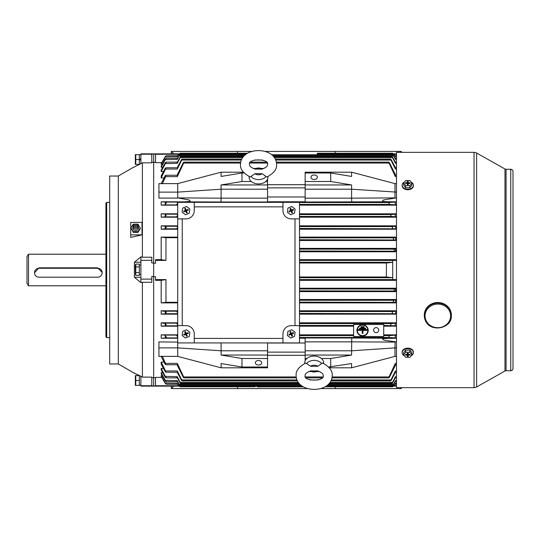 <?xml version="1.0" encoding="UTF-8"?>
<svg xmlns="http://www.w3.org/2000/svg" width="540" height="540" viewBox="0 0 540 540"><rect width="100%" height="100%" fill="white"/><g stroke="black" fill="none" stroke-linecap="round" stroke-linejoin="round"><path stroke-width="0.81" d="M289.501 334.618A1.877 1.877 0 0 1 289.487 334.591L289.507 334.638A1.877 1.877 0 0 1 289.501 334.618L290.864 334.085L291.971 335.63A1.877 1.877 0 0 1 291.917 335.651M290.486 332.174A1.877 1.877 0 0 1 290.54 332.154L290.837 334.031L289.487 334.591M292.964 333.153A1.877 1.877 0 0 1 292.97 333.18A1.877 1.877 0 0 1 292.984 333.207L291.593 333.72L290.54 332.154M287.375 335.488L287.928 331.358L291.782 329.771L295.083 332.316L294.529 336.44L290.675 338.033L287.375 335.488M290.837 334.031L288.9 334.375L289.244 335.205L290.864 334.085M290.284 333.801L290.493 333.301L291.047 333.538M291.101 333.504L290.756 331.574L289.926 331.918L290.493 333.301M291.33 332.957L291.823 333.166L291.593 333.72M292.174 333.997L291.965 334.496L291.411 334.267L291.627 333.767L293.558 333.43L293.213 332.593L291.823 333.166M291.364 334.294L291.701 336.224L292.531 335.887L291.965 334.496M291.134 334.847L290.635 334.631M289.454 334.604L288.9 334.375M290.48 332.147L289.926 331.918M290.527 332.127L290.756 331.574M292.984 333.146L293.213 332.593M293.004 333.2L293.558 333.43M291.627 333.767L292.984 333.207M292.531 335.887L291.411 334.267M291.931 335.678L291.701 336.224M289.474 334.651L289.244 335.205M139.313 154.872L140.886 154.872M139.313 164.119L140.11 164.119M140.886 159.496L139.313 160.286M135.776 159.496L135.776 164.383L139.313 164.383L139.313 159.496L135.776 159.496L135.776 154.609L139.313 154.609L139.313 159.496L140.886 158.706M289.501 211.329A1.877 1.877 0 0 1 289.487 211.302L289.507 211.356A1.877 1.877 0 0 1 289.501 211.329L290.864 210.796L291.971 212.341A1.877 1.877 0 0 1 291.917 212.362M291.33 209.669L291.823 209.885L291.593 210.431L291.101 210.222L290.756 208.292L289.926 208.636L290.48 208.865A1.877 1.877 0 0 1 290.54 208.865L290.837 210.749L289.487 211.302M292.964 209.871A1.877 1.877 0 0 1 292.984 209.925L291.593 210.431M287.375 212.2L287.928 208.076L291.782 206.482L295.083 209.027L294.529 213.158L290.675 214.745L287.375 212.2M290.837 210.749L288.9 211.086L289.244 211.923L290.864 210.796M290.284 210.519L290.493 210.019L291.047 210.249M289.926 208.636L290.493 210.019M292.174 210.715L291.965 211.214L291.411 210.985L291.627 210.485L293.558 210.148L293.213 209.311L291.823 209.885M291.364 211.012L291.701 212.942L292.531 212.598L291.965 211.214M291.134 211.565L290.635 211.349M289.454 211.316L288.9 211.086M290.527 208.838L290.756 208.292M291.101 210.222L290.54 208.865M292.984 209.864L293.213 209.311M293.004 209.912L293.558 210.148M291.627 210.485L292.984 209.925M292.531 212.598L291.411 210.985M291.931 212.389L291.701 212.942M289.474 211.37L289.244 211.923M254.981 169.094L255.4 169.189C251.336 167.798 249.379 166.219 249.514 164.464L249.514 164.457C247.34 158.315 269.804 158.497 267.557 164.504L267.557 164.511C267.698 166.253 265.734 167.819 261.677 169.202L262.109 169.101A4.819 3.409 0 0 0 254.981 169.088L262.109 169.101M262.096 173.698L266.875 177.012C273.76 173.374 276.993 169.216 276.575 164.538L276.575 164.504C276.568 146.063 240.597 145.928 240.496 164.437L240.496 164.464C240.057 169.142 243.29 173.313 250.189 176.985L254.968 173.684A4.819 3.409 0 0 0 262.096 173.698L254.968 173.684M249.156 176.54A9.437 6.669 0 0 0 249.102 177.228A9.437 6.669 0 0 0 258.518 183.91A9.437 6.669 0 0 0 267.968 177.255A9.437 6.669 0 0 0 267.921 176.56M451.359 315.596A13.534 12.501 180 0 0 450.326 310.81A13.534 12.501 180 0 0 435.186 303.338A13.534 12.501 180 0 0 424.292 315.596L425.331 320.423C430.063 332.937 452.149 328.867 451.359 315.596L451.359 315.023A13.534 12.501 180 0 0 450.326 310.237A13.534 12.501 180 0 0 435.186 302.758A13.534 12.501 180 0 0 424.292 315.023L424.292 315.596A13.534 12.501 180 0 0 425.324 320.382M411.001 181.953A5.636 3.989 180 0 1 413.404 185.213L413.404 185.747A5.636 3.989 180 0 1 407.768 189.736A5.636 3.989 180 0 1 402.125 185.747L402.125 185.213A5.636 3.989 180 0 1 404.527 181.953M413.404 185.213A5.636 3.989 180 0 1 407.768 189.203A5.636 3.989 180 0 1 402.125 185.213M411.932 183.094L411.932 185.22L409.84 187.772L405.675 187.765L403.596 185.207L403.596 183.08L405.689 180.535L409.853 180.542L411.932 183.094L409.84 185.645L405.675 185.638L403.596 183.08M409.982 183.411L410.096 182.776L410.096 183.411L408.605 183.411L407.97 184.741M407.558 184.734L406.931 183.404L405.432 183.404L405.432 182.77L407.315 182.5L407.707 184.741M407.052 183.492L406.924 182.77M407.828 184.741L408.22 182.5L408.47 183.499M405.675 187.765L405.675 185.638M409.84 187.772L409.84 185.645M407.308 183.681L407.308 184.734L408.213 184.741L408.213 183.681M408.22 182.5L408.22 181.44L407.315 181.44L407.315 182.5M410.096 182.776L408.598 182.77M405.547 183.404L405.432 182.77M407.795 184.741L408.22 181.44M407.795 183.87L407.315 181.44M407.74 183.87L407.74 184.741M401.369 387.646L401.369 388.57L320.976 388.57M307.328 388.57L171.335 388.57L171.335 386.14M237.485 386.748L237.485 388.57M335.212 388.57L335.212 386.748M401.369 388.57L400.444 387.646M173.759 386.14L171.335 388.57M118.307 363.967L118.307 176.033L109.694 176.033L109.694 363.967L118.307 363.967L133.927 372.992M106.684 202.345L105.934 203.094L105.934 336.906L106.684 337.655L106.684 202.345L109.694 202.345M130.741 234.866L130.741 222.379L142.013 222.379L142.013 234.887L130.741 237.398L130.741 234.866L142.013 234.866M142.391 282.278L140.886 282.609L134.406 277.27L134.406 262.238L140.886 256.878L140.886 279.119L151.787 279.119L151.787 282.278L142.391 282.278L142.391 377.116L133.927 372.985L140.11 375.881M140.886 256.878L142.391 257.209L142.391 162.824L134.406 166.995M133.927 372.985L134.474 373.005M140.886 376.198L140.886 385.742L151.787 385.742L151.787 377.116L142.391 377.116M179.982 153.853L140.886 153.853L140.886 154.217L151.787 154.217L151.787 162.824L142.391 162.824M140.886 154.217L140.886 163.742M140.886 260.327L151.787 260.327L151.787 262.953L153.671 262.953L153.671 162.338L155.547 162.338M151.787 162.324L153.671 162.324L153.671 276.487L151.787 276.487L151.787 279.119M142.391 257.209L151.787 257.209L151.787 260.327M140.886 279.119L140.886 282.609M151.787 377.642L153.671 377.642L153.671 276.764L155.547 276.764L155.547 280.334L161.183 280.334L161.183 302.886L165.962 302.299L165.962 279.592L155.547 279.592M151.787 276.507L153.671 276.507M151.787 385.742L153.671 386.14L153.671 263.237L155.547 263.237L155.547 260.408L165.962 260.408L161.183 259.666L161.183 237.114L165.962 237.701L165.962 260.408M153.671 162.338L153.671 153.853L151.787 154.217M134.406 262.238L140.886 262.238M134.406 277.27L140.886 277.27M140.886 385.742L140.886 386.14L179.982 386.14M260.037 386.924C261.495 386.924 261.495 386.924 260.037 386.924C258.586 386.924 258.586 386.924 260.037 386.924M351.601 341.847L305.141 341.847L305.141 338L351.756 338L351.601 350.798L305.141 350.798L305.141 360.801M396.482 338.222L382.631 338.627C382.543 339.62 383.623 340.227 385.87 340.463L396.482 341.908M373.626 330.143A2.558 2.558 0 0 0 376.184 332.701A2.558 2.558 0 0 0 378.743 330.143A2.558 2.558 0 0 0 376.184 327.584A2.558 2.558 0 0 0 373.626 330.143M367.841 330.392A5.265 5.265 0 0 1 362.583 335.657A5.265 5.265 0 0 1 357.318 330.392A5.265 5.265 0 0 1 362.583 325.134A5.265 5.265 0 0 1 367.841 330.392M356.947 330.392A5.636 5.636 0 0 1 362.583 324.756A5.636 5.636 0 0 1 368.219 330.392A5.636 5.636 0 0 1 362.583 336.035A5.636 5.636 0 0 1 356.947 330.392M314.165 174.98A3.193 2.261 0 0 0 310.973 177.242A3.193 2.261 0 0 0 314.165 179.503A3.193 2.261 0 0 0 317.358 177.242A3.193 2.261 0 0 0 314.165 174.98M258.538 360.497A3.193 2.261 180 0 0 255.339 362.758A3.193 2.261 180 0 0 258.538 365.013A3.193 2.261 180 0 0 261.731 362.758A3.193 2.261 180 0 0 258.538 360.497M391.412 216.439L390.71 215.501L390.933 214.562L395.429 214.178C394.862 215.15 395.105 216.041 396.158 216.864L391.412 216.439L299.504 216.439M389.596 204.41L388.868 203.472L389.023 202.534L395.368 202.095C394.895 203.121 395.206 204.053 396.306 204.903L389.596 204.41L299.504 204.41M390.933 325.438L390.71 324.5L391.412 323.561L396.158 323.136C395.105 323.946 394.862 324.844 395.429 325.816L383.704 325.438M177.721 214.218L177.275 214.178L177.559 215.521L176.54 216.864L164.774 216.864L166.151 215.521L165.557 214.178L161.183 213.806L161.183 217.188L164.774 216.864M180.9 202.345L177.329 202.095L177.498 203.499L176.391 204.903L164.633 204.903L165.996 203.499C166.644 202.649 166.529 202.183 165.645 202.095L161.183 201.778L161.183 205.16L164.633 204.903M177.721 226.334L177.228 226.28L177.599 227.543L176.695 228.805L164.93 228.805L166.286 227.543L165.49 226.28L161.183 225.835L161.183 229.216L164.93 228.805M177.721 311.303L176.695 311.195L177.599 312.457L177.228 313.72L165.49 313.72L166.286 312.457L165.308 311.404L161.183 310.784L161.183 314.165L165.49 313.72M177.721 335.198L176.391 335.097L177.498 336.501L177.329 337.905L165.645 337.905C166.529 337.824 166.644 337.351 165.996 336.501L164.633 335.097L161.183 334.841L161.183 338.222L165.645 337.905M177.721 323.244L176.54 323.136L177.559 324.479L177.275 325.816L165.557 325.816L166.151 324.479L165.308 323.494L161.183 322.812L161.183 326.194L165.557 325.816M396.482 279.592L392.722 279.592L392.722 277.709L386.35 276.979L386.424 263.014L299.504 263.021M386.35 276.979L299.504 276.979M394.605 251.012L394.025 250.081L394.423 249.143L395.53 248.987L395.746 251.181L299.504 251.012M393.896 239.74L393.275 238.802L393.62 237.863L395.503 237.634L395.867 239.996L299.504 239.74M392.863 228.467L392.202 227.529L392.486 226.591L395.476 226.28L396.009 228.805L299.504 228.467M392.486 313.409L392.202 312.471L392.863 311.533L396.009 311.195L395.476 313.72L299.504 313.409M393.62 302.137L393.275 301.199L393.896 300.26L395.867 300.004L395.503 302.366L299.504 302.137M394.423 290.858L394.025 289.919L394.605 288.988L395.746 288.819L395.53 291.013L299.504 290.858M177.721 302.299L165.962 302.299M389.023 337.466L388.868 336.528L389.596 335.59L396.306 335.097C395.206 335.941 394.895 336.872 395.368 337.905L389.023 337.466L299.504 337.466M396.482 260.408L392.722 260.408L392.722 277.709L299.504 277.709M303.372 386.849L257.033 386.849L257.033 386.1L255.528 386.1L255.157 386.748L255.528 386.1M179.982 153.9L179.982 153.252L247.556 153.252L179.982 153.252M392.722 153.9L392.722 153.252L317.547 153.252L317.169 153.9L317.547 153.252L317.169 153.9L317.547 153.252L392.722 153.252M386.424 263.014L392.722 262.291L299.504 262.291M179.982 386.1L179.982 386.748L255.157 386.748M392.722 386.1L392.722 386.748L325.114 386.748M301.03 385.236L178.281 385.236L177.174 383.258L165.308 383.076L165.308 383.461C166.61 384.554 166.644 384.487 165.422 383.258C166.644 384.487 166.61 384.554 165.308 383.461L161.183 376.326L161.183 375.685L162.277 375.685M299.754 384.062L179.084 384.062L177.194 380.592L165.308 380.363L165.308 381.004C166.603 381.996 166.651 381.854 165.449 380.592C166.651 381.854 166.603 381.996 165.308 381.004L161.183 373.761L161.183 372.742L162.763 372.742M298.35 382.361L180.212 382.361L177.228 376.67L165.308 376.373L165.308 377.305C166.597 378.169 166.658 377.96 165.49 376.67C166.658 377.96 166.597 378.169 165.308 377.305L161.183 369.866L161.183 368.422L163.445 368.422M297.02 379.964L181.771 379.964L177.275 370.96L177.559 372.242L166.151 372.242L165.308 371.817L161.183 364.061L161.183 362.084L163.998 362.084M177.721 342.103L158.929 341.908L158.929 356.38L177.721 356.38L221.096 367.808L267.557 367.808L267.557 367.011L241.981 367.011L221.096 363.555L221.096 367.808M177.721 338.222L161.183 338.222M353.632 334.841L299.504 334.841M177.721 334.841L161.183 334.841M353.632 326.194L299.504 326.194M177.721 326.194L161.183 326.194M177.721 322.812L161.183 322.812M177.721 314.165L161.183 314.165M177.721 310.784L161.183 310.784M177.721 302.886L161.183 302.886M153.671 377.663L155.547 377.663M161.798 377.379L155.547 377.379L155.547 385.945L153.671 385.945M396.482 280.334L299.504 280.334M396.482 288.232L299.504 288.232M396.482 291.613L299.504 291.613M396.482 299.504L299.504 299.504M396.482 302.886L299.504 302.886M396.482 310.784L299.504 310.784M396.482 314.165L299.504 314.165M396.482 322.812L299.504 322.812M396.482 326.194L383.704 326.194M396.482 334.841L383.704 334.841M177.721 325.782L177.275 325.816M165.962 279.592L161.183 280.334M162.277 164.315L161.183 164.315L161.183 163.674L165.308 156.539C166.61 155.439 166.644 155.513 165.422 156.742C166.644 155.513 166.61 155.439 165.308 156.539L165.308 156.924L177.174 156.742L178.281 154.764C178.841 153.664 178.781 153.664 178.099 154.764C178.781 153.664 178.841 153.664 178.281 154.764L245.39 154.764M162.763 167.258L161.183 167.258L161.183 166.239L165.308 158.996C166.603 158.004 166.651 158.146 165.449 159.408C166.651 158.146 166.603 158.004 165.308 158.996L165.308 159.638L177.194 159.408L179.084 155.939C179.604 154.825 179.51 154.825 178.801 155.932C179.51 154.825 179.604 154.825 179.084 155.939L244.114 155.939M163.445 171.578L161.183 171.578L161.183 170.134L165.308 162.695C166.597 161.831 166.658 162.041 165.49 163.33C166.658 162.041 166.597 161.831 165.308 162.695L165.308 163.62L177.228 163.33L180.212 157.639C180.684 156.506 180.562 156.506 179.834 157.633C180.562 156.506 180.684 156.506 180.212 157.639L242.716 157.639M163.998 177.917L161.183 177.917L161.183 175.939L165.308 168.183L166.151 167.758L165.557 169.04L165.308 169.445L165.308 168.183M396.482 183.62L394.976 183.62L394.976 197.897L396.482 198.092M395.084 198.092L385.519 199.611C383.211 199.901 382.307 200.502 382.813 201.427L387.646 201.778L305.141 202.001L305.141 198.153L351.601 198.153L351.756 202.001M396.482 201.778L387.646 201.778M396.482 205.16L299.504 205.16M177.721 205.16L161.183 205.16M185.051 201.778L189.911 201.42C190.357 200.488 189.439 199.881 187.157 199.604L177.721 197.897L221.103 198.167L220.941 202.001L161.183 201.778M177.62 198.092L158.929 198.092L158.929 183.62L177.721 183.62L177.721 192.125L158.929 192.125M396.482 225.835L299.504 225.835M396.482 229.216L299.504 229.216M396.482 237.114L299.504 237.114M396.482 240.496L299.504 240.496M396.482 248.387L299.504 248.387M396.482 251.768L299.504 251.768M396.482 259.666L299.504 259.666M161.798 162.621L155.547 162.621L155.547 154.055L153.671 154.055M161.183 259.666L155.547 259.666L155.547 260.408M177.721 237.114L161.183 237.114M177.721 229.216L161.183 229.216M177.721 225.835L161.183 225.835M177.721 217.188L161.183 217.188M396.482 213.806L299.504 213.806M177.721 213.806L161.183 213.806M396.482 217.188L299.504 217.188M177.721 237.701L165.962 237.701M305.141 196.978L267.557 196.978M305.141 201.778L267.557 201.778M305.141 338.222L299.504 338.222M305.141 343.022L267.557 343.022M265.808 181.494L267.557 181.494L267.557 184.95L221.096 184.95L241.981 181.494L251.269 181.494M241.981 181.494L241.981 172.989L244.107 172.989M267.557 179.199L267.557 181.494M177.721 183.62L221.096 172.192L221.096 176.445L241.981 172.989M241.981 367.011L241.981 358.506L267.557 358.506L267.557 367.011M221.096 342.92L221.096 355.05L267.557 355.05L267.557 358.506M221.096 355.05L241.981 358.506M177.721 313.666L177.228 313.72M177.721 337.878L177.329 337.905M177.721 204.802L176.391 204.903M177.721 216.756L176.54 216.864M177.721 228.697L176.695 228.805M178.409 154.251L155.547 154.251M394.295 154.251L396.482 154.251M177.538 155.729L178.099 154.764M395.746 156.735C394.943 155.453 394.875 155.453 395.53 156.742L394.423 154.764C393.863 153.664 393.923 153.664 394.605 154.764L395.159 155.729M161.183 164.315L165.308 156.924M177.458 158.301L178.801 155.932M395.867 159.401C394.976 158.004 394.855 158.004 395.503 159.408L393.62 155.939C393.1 154.825 393.194 154.825 393.896 155.932L395.246 158.301M161.183 167.258L165.308 159.638M177.35 162.128L179.834 157.633M396.009 163.323C395.03 161.798 394.855 161.804 395.476 163.33L392.486 157.639C392.013 156.506 392.141 156.506 392.863 157.633L395.354 162.128M161.183 171.578L165.308 163.62M396.482 167.758L395.145 167.758L395.429 169.04L390.933 160.036C390.508 158.882 390.67 158.882 391.412 160.029L395.489 167.758M177.208 167.758L181.292 160.029C182.027 158.882 182.189 158.882 181.771 160.036L177.275 169.04L165.557 169.04M161.183 177.917L165.308 169.445M396.482 175.257L395.199 175.257L395.368 176.614L389.023 163.053C388.665 161.885 388.854 161.885 389.596 163.046L395.651 175.257M177.053 175.257L183.107 163.046C183.843 161.885 184.039 161.885 183.674 163.053L177.329 176.614L165.645 176.614L165.996 175.257L165.308 175.554L161.183 183.782M162.419 183.62L165.645 176.614M178.409 385.749L155.547 385.749M394.295 385.749L396.482 385.749M161.183 356.218L164.633 363.393L165.996 364.743L162.419 356.38M166.01 364.743L177.498 364.743L177.329 363.386L183.674 376.947C184.039 378.115 183.843 378.115 183.107 376.954L177.053 364.743M395.651 364.743L389.596 376.954C388.854 378.115 388.665 378.115 389.023 376.947L395.368 363.386L395.199 364.743L396.482 364.743M166.151 372.242L161.183 362.084M395.489 372.242L391.412 379.971C390.67 381.119 390.514 381.119 390.933 379.964L395.429 370.96L395.145 372.242L396.482 372.242M181.292 379.971C182.027 381.119 182.189 381.119 181.771 379.964C182.189 381.119 182.027 381.119 181.292 379.971L177.208 372.242M165.308 376.373L161.183 368.422M395.354 377.865L392.863 382.367C392.141 383.495 392.013 383.495 392.486 382.361L395.476 376.67C394.848 378.196 395.03 378.196 396.009 376.677M179.834 382.367C180.562 383.495 180.691 383.495 180.212 382.361C180.691 383.495 180.562 383.495 179.834 382.367L177.35 377.865M165.308 380.363L161.183 372.742M395.246 381.692L393.896 384.068C393.194 385.175 393.1 385.175 393.62 384.062L395.503 380.592C394.855 381.996 394.976 381.996 395.867 380.599M178.801 384.068C179.51 385.175 179.604 385.175 179.084 384.062C179.604 385.175 179.51 385.175 178.801 384.068L177.458 381.692M165.308 383.076L161.183 375.685M395.159 384.271L394.605 385.236C393.923 386.336 393.863 386.33 394.423 385.236L395.53 383.258C394.875 384.548 394.943 384.548 395.746 383.265M178.099 385.236C178.781 386.336 178.841 386.33 178.281 385.236C178.841 386.33 178.781 386.336 178.099 385.236L177.538 384.271M166.151 167.758L177.559 167.758L177.275 169.04M165.996 175.257L177.498 175.257L177.329 176.614M176.695 163.323C177.674 161.798 177.849 161.804 177.228 163.33M176.83 159.401C177.721 158.004 177.842 158.004 177.194 159.408M176.958 156.735C177.755 155.453 177.829 155.453 177.174 156.742M177.174 383.258C177.829 384.548 177.755 384.548 176.958 383.265M177.194 380.592C177.842 381.996 177.721 381.996 176.83 380.599M177.228 376.67C177.849 378.196 177.674 378.196 176.695 376.677M296.21 376.947L183.674 376.947C184.039 378.115 183.843 378.115 183.107 376.954M183.107 163.046C183.843 161.885 184.039 161.885 183.674 163.053L240.584 163.053M181.292 160.029C182.027 158.882 182.189 158.882 181.771 160.036L241.394 160.036M271.647 154.764L394.423 154.764C393.863 153.664 393.923 153.664 394.605 154.764M272.923 155.939L393.62 155.939C393.1 154.825 393.194 154.825 393.896 155.932M274.334 157.639L392.486 157.639C392.013 156.506 392.141 156.506 392.863 157.633M275.663 160.036L390.933 160.036C390.508 158.882 390.67 158.882 391.412 160.029M276.487 163.053L389.023 163.053C388.665 161.885 388.854 161.885 389.596 163.046M389.596 376.954C388.854 378.115 388.665 378.115 389.023 376.947L332.113 376.947M391.412 379.971C390.67 381.119 390.514 381.119 390.933 379.964L331.297 379.964M392.863 382.367C392.141 383.495 392.013 383.495 392.486 382.361L329.967 382.361M393.896 384.068C393.194 385.175 393.1 385.175 393.62 384.062L328.563 384.062M394.605 385.236C393.923 386.336 393.863 386.33 394.423 385.236L327.287 385.236M305.141 352.127L267.557 352.127M305.141 355.313L267.557 355.313M305.141 184.687L267.557 184.687M305.141 187.873L267.557 187.873M267.557 342.92L267.557 355.05M177.721 325.627L177.721 218.882L182.237 218.882L182.237 325.627L177.721 325.627L177.721 347.875L221.096 350.798L267.557 350.798M158.929 347.875L177.721 347.875L177.721 356.38M221.096 184.95L221.096 198.153L267.557 198.153L267.557 202.001L220.941 202.001M177.721 197.897L177.721 192.125L221.096 189.203L267.557 189.203L267.557 198.153M221.096 172.192L243.398 172.192M267.557 184.95L267.557 189.203M305.141 341.847L305.141 350.798M328.617 367.011L351.601 363.555L351.601 367.808L329.326 367.808M395.084 341.908L394.976 347.875L351.601 350.798L351.601 355.05L305.141 355.05M351.601 355.05L330.716 358.506L321.435 358.506M306.896 358.506L305.141 358.506M330.716 367.011L330.716 358.506M394.976 183.62L351.601 172.192L305.141 172.192L305.141 184.95L351.601 184.95L351.601 189.203L305.141 189.203L305.141 198.153M396.482 192.125L351.601 189.203L351.601 198.153M305.141 184.95L305.141 189.203M351.601 172.192L351.601 176.445L330.716 172.989L305.141 172.989M351.601 184.95L330.716 181.494L305.141 181.494M330.716 181.494L330.716 172.989M396.482 356.38L394.976 356.38L394.976 347.875L396.482 347.875M394.976 356.38L351.601 367.808M353.632 336.528L383.704 336.528L383.704 324.506L353.632 324.506L353.632 336.528M361.078 326.639L364.088 326.639L364.088 327.389L361.078 327.389L361.078 326.639M358.074 329.643L367.092 329.643L367.092 330.392L362.954 330.392L362.954 333.369L362.205 333.369L362.205 330.392L358.074 330.392L358.074 329.643M359.573 328.138L359.573 328.894L365.587 328.894L365.587 328.138L359.573 328.138M257.033 386.849L257.033 386.1M261.164 386.924L258.984 386.924M27 283.412L27 256.588L28.505 254.212L28.505 285.788L27 283.412M34.52 272.727A4.509 4.462 -0 0 1 39.029 268.265L97.666 268.265A4.509 4.462 -0 0 1 102.175 272.727A4.509 4.462 -0 0 1 97.666 277.182L39.029 277.182A4.509 4.462 -0 0 1 34.52 272.727L39.029 267.827L97.666 267.827L102.175 272.383M135.338 164.383L135.338 154.609M185.24 332.174A1.877 1.877 0 0 1 185.294 332.154L185.807 333.538L184.248 334.591M187.718 333.153A1.877 1.877 0 0 1 187.745 333.207L186.354 333.72L185.294 332.154M182.135 335.488L182.682 331.358L186.536 329.771L189.837 332.316L189.29 336.44L185.436 338.033L182.135 335.488M186.678 335.651L186.725 335.63A1.877 1.877 0 0 1 186.678 335.651L186.118 334.294L185.888 334.847L186.455 336.224L187.292 335.887L186.165 334.267L186.381 333.767L188.312 333.43L187.967 332.593L186.354 333.72M185.591 334.031L183.661 334.375L184.005 335.205L185.618 334.085L186.118 334.294M185.038 333.801L185.254 333.301L185.807 333.538M185.855 333.504L185.517 331.574L184.68 331.918L185.254 333.301M186.084 332.957L186.584 333.166M186.381 333.767L188.312 333.43M186.935 333.997L186.719 334.496M185.888 334.847L185.389 334.631M184.214 334.604L183.661 334.375M185.234 332.147L184.68 331.918M185.288 332.127L185.517 331.574M187.738 333.146L187.967 332.593M187.292 335.887L186.165 334.267M186.685 335.678L186.455 336.224M184.268 334.638L185.618 334.085M184.234 334.651L184.005 335.205M194.265 202.345L282.967 202.345L282.967 206.854L194.265 206.854L194.265 202.345L177.721 202.345L177.721 218.882M299.504 218.882L299.504 325.627L294.995 325.627L294.995 218.882L299.504 218.882L299.504 202.345L282.967 202.345M282.967 342.92L194.265 342.92L194.265 338.411L282.967 338.411L282.967 342.92L299.504 342.92L299.504 325.627M177.721 342.92L194.265 342.92M294.995 325.627L291.236 325.627A8.269 8.269 0 0 0 282.967 333.896L282.967 338.411M282.967 206.854L282.967 210.613A8.269 8.269 0 0 0 291.236 218.882L294.995 218.882M182.237 218.882L185.996 218.882A8.269 8.269 0 0 0 194.265 210.613L194.265 206.854M194.265 338.411L194.265 333.896A8.269 8.269 0 0 0 185.996 325.627L182.237 325.627M317.729 370.899L317.304 370.798C321.368 372.188 323.325 373.754 323.183 375.502C325.418 381.591 302.879 381.577 305.141 375.53C304.992 373.788 306.95 372.215 311.026 370.805L310.601 370.906A4.819 3.409 180 0 0 317.729 370.906L310.601 370.906M310.595 366.309L305.822 363.008C298.924 366.68 295.691 370.852 296.123 375.523L296.123 375.523C296.176 394.011 332.154 394.011 332.208 375.502L332.208 375.502C332.633 370.811 329.4 366.647 322.502 362.995L317.723 366.302A4.819 3.409 180 0 0 310.595 366.309L317.723 366.302M323.548 363.447A9.437 6.669 180 0 0 323.602 362.752A9.437 6.669 180 0 0 314.159 356.083A9.437 6.669 180 0 0 304.729 362.765A9.437 6.669 180 0 0 304.783 363.454M171.335 153.853L171.335 151.43L251.687 151.43M265.336 151.43L401.369 151.43L401.369 152.354M335.212 153.252L335.212 151.43M237.485 151.43L237.485 153.252M171.335 151.43L173.759 153.853M400.444 152.354L401.369 151.43M135.776 264.094L135.776 275.373L139.313 275.373L139.313 264.094L135.776 264.094L135.324 265.181L135.472 275.029M139.313 266.915L135.776 266.915M139.313 272.551L135.776 272.551M474.032 387.646A5.265 5.265 0 0 0 476.618 386.971L504.968 371.021L504.968 168.98L476.618 153.029A5.265 5.265 0 0 0 474.032 152.354L396.482 152.354L396.482 387.646L474.032 387.646L474.032 152.354M504.968 371.021A2.255 2.255 0 0 1 506.075 370.73L506.075 169.27A2.255 2.255 0 0 1 504.968 168.98M506.075 370.73L510.745 370.73A2.255 2.255 0 0 0 513 368.476L513 171.524A2.255 2.255 0 0 0 510.745 169.27L506.075 169.27M404.953 189.203L410.555 189.209M139.313 380.504L139.313 375.617L135.776 375.617L135.776 385.391L139.313 385.391L139.313 380.504L135.776 380.504M135.338 385.391L135.338 375.617M404.527 355.921A5.636 3.989 0 0 1 402.125 352.661L402.125 352.127A5.636 3.989 0 0 1 407.768 348.138A5.636 3.989 0 0 1 413.404 352.127L413.404 352.661A5.636 3.989 0 0 1 411.001 355.921M402.125 352.661A5.636 3.989 0 0 1 407.768 348.671A5.636 3.989 0 0 1 413.404 352.661M403.596 354.78L403.596 352.654L405.689 350.102L409.853 350.109L411.932 352.667L411.932 354.794L409.84 357.338L405.675 357.332L403.596 354.78L405.689 352.229L409.853 352.235L411.932 354.794M408.476 354.382L408.213 355.374L407.822 353.133M407.7 353.133L407.308 355.374L407.059 354.375M405.547 354.463L405.432 355.097L405.432 354.463L406.924 354.463L407.558 353.133M407.97 353.133L408.598 354.47L410.096 354.47L410.096 355.104L408.605 355.104M409.853 350.109L409.853 352.235M405.689 350.102L405.689 352.229M407.308 355.374L407.308 356.434L408.213 356.434L408.213 355.374M405.432 355.097L406.931 355.104M408.22 354.193L408.22 353.14L407.315 353.133L407.315 354.193M409.982 354.47L410.096 355.104M407.734 353.133L407.308 356.434M407.734 354.004L408.213 356.434M407.788 354.004L407.795 353.133M139.313 385.128L140.886 385.128M139.313 375.881L140.231 375.881M133.022 226.908A2.821 2.599 0 0 0 135.628 230.499A2.821 2.599 0 0 0 138.233 226.908M135.709 224.141L135.736 224.141A2.633 2.43 180 0 1 135.628 228.994A2.633 2.43 180 0 1 135.513 224.141L135.547 224.141A1.877 1.735 180 0 1 137.504 225.909A1.877 1.735 180 0 1 133.744 225.909A1.877 1.735 180 0 1 135.547 224.141M135.628 226.571A0.749 0.695 180 0 1 134.872 225.875A0.749 0.695 180 0 1 135.628 225.18A0.749 0.695 180 0 1 136.377 225.875A0.749 0.695 180 0 1 135.628 226.571M135.358 224.154L133.286 224.154L130.936 227.9L133.286 232.369L137.97 232.369L140.312 228.623L137.97 224.154L135.898 224.154M130.936 227.9L133.286 231.647L137.97 231.647L140.312 227.9M133.286 231.647L133.286 232.369M137.97 231.647L137.97 232.369M185.24 208.892A1.877 1.877 0 0 1 185.294 208.865L185.807 210.249L184.248 211.302M187.718 209.871A1.877 1.877 0 0 1 187.731 209.891A1.877 1.877 0 0 1 187.745 209.925L185.855 210.222L185.294 208.865M182.135 212.2L182.682 208.076L186.536 206.482L189.837 209.027L189.29 213.158L185.436 214.745L182.135 212.2M186.678 212.362L186.725 212.341A1.877 1.877 0 0 1 186.678 212.362L186.118 211.012L185.888 211.565L186.455 212.942L187.292 212.598L186.165 210.985L186.381 210.485L188.312 210.148L187.967 209.311L186.354 210.431M185.591 210.749L183.661 211.086L184.005 211.923L185.618 210.796L186.118 211.012M185.038 210.519L185.254 210.019L185.807 210.249M185.855 210.222L185.517 208.292L184.68 208.636L185.254 210.019M186.084 209.669L186.584 209.885M186.381 210.485L188.312 210.148M186.935 210.715L186.719 211.214M185.888 211.565L185.389 211.349M184.214 211.316L183.661 211.086M185.234 208.865L184.68 208.636M185.288 208.838L185.517 208.292M187.738 209.864L187.967 209.311M187.292 212.598L186.165 210.985M186.685 212.389L186.455 212.942M184.268 211.356L185.618 210.796M184.234 211.37L184.005 211.923M140.886 274.354L140.096 274.34M139.313 274.354L140.886 274.286M265.876 176.654A8.525 6.028 180 0 1 251.181 176.634M449.631 311.364A12.778 11.806 180 0 0 432.938 304.978A12.778 11.806 180 0 0 426.019 320.402A12.778 11.806 180 0 0 442.719 326.795A12.778 11.806 180 0 0 449.631 311.364M351.756 338L387.646 338.222M353.632 325.438L299.504 325.438M392.722 279.578L299.504 279.578M389.596 335.59L383.704 335.59M392.722 260.422L299.504 260.422M176.391 335.097L164.633 335.097M353.632 335.59L299.504 335.59M394.605 288.988L299.504 288.988M395.746 288.819L396.482 288.819M395.53 291.013L396.482 291.013M393.896 300.26L299.504 300.26M395.867 300.004L396.482 300.004M395.503 302.366L396.482 302.366M392.863 311.533L299.504 311.533M396.009 311.195L396.482 311.195M395.476 313.72L396.482 313.72M392.486 226.591L299.504 226.591M395.476 226.28L396.482 226.28M396.009 228.805L396.482 228.805M393.62 237.863L299.504 237.863M395.503 237.634L396.482 237.634M395.867 239.996L396.482 239.996M394.423 249.143L299.504 249.143M395.53 248.987L396.482 248.987M395.746 251.181L396.482 251.181M176.695 311.195L164.93 311.195M395.429 325.816L396.482 325.816M176.54 323.136L164.774 323.136M391.412 323.561L299.504 323.561M395.368 337.905L396.482 337.905M177.329 202.095L165.645 202.095M389.023 202.534L299.504 202.534M395.368 202.095L396.482 202.095M177.275 214.178L165.557 214.178M390.933 214.562L299.504 214.562M395.429 214.178L396.482 214.178M177.228 226.28L165.49 226.28M395.53 156.742L396.482 156.742M395.503 159.408L396.482 159.408M395.476 163.33L396.482 163.33M395.429 169.04L396.482 169.04M262.615 160.036L254.407 160.036M395.368 176.614L396.482 176.614M267.104 163.053L249.946 163.053M177.329 363.386L165.645 363.386M322.738 376.947L305.579 376.947M395.368 363.386L396.482 363.386M177.275 370.96L165.557 370.96M318.256 379.964L310.048 379.964M395.429 370.96L396.482 370.96M395.476 376.67L396.482 376.67M395.503 380.592L396.482 380.592M395.53 383.258L396.482 383.258M165.308 216.506L165.308 214.164M165.308 204.363L165.308 202.075M165.308 228.596L165.308 226.267M165.308 313.733L165.308 311.404M165.308 337.925L165.308 335.637M165.308 325.836L165.308 323.494M165.308 371.817L165.308 370.555M165.308 364.446L165.308 362.819M165.308 177.181L165.308 175.554M394.976 342.103L351.601 341.834M351.601 198.167L394.976 197.897M260.793 386.849L260.793 386.1M306.815 363.359A8.525 6.028 0 0 1 321.509 363.346M476.618 386.971L476.618 153.029M510.745 370.73L510.745 169.27M39.029 267.827L39.029 268.265M97.666 267.827L97.666 268.265M263.945 168.453L253.145 168.446M118.307 176.033L133.927 167.008M109.694 337.655L106.684 337.655M395.105 162.128L396.482 162.128M395.077 158.301L396.482 158.301M395.064 155.729L396.482 155.729M395.064 384.271L396.482 384.271M395.077 381.692L396.482 381.692M395.105 377.865L396.482 377.865M177.599 162.128L166.286 162.128M177.62 158.301L166.388 158.301M177.64 155.729L166.455 155.729M177.64 384.271L166.455 384.271M177.62 381.692L166.388 381.692M177.599 377.865L166.286 377.865M394.025 153.9L317.169 153.9M246.537 153.9L178.679 153.9M393.275 155.061L271.998 155.061M245.038 155.061L179.429 155.061M392.202 156.749L273.652 156.749M243.392 156.749L180.502 156.749M390.71 159.131L275.245 159.131M241.812 159.131L181.994 159.131M388.868 162.142L276.332 162.142M266.369 162.142L250.668 162.142M240.739 162.142L183.836 162.142M388.868 377.858L331.958 377.858M322.009 377.858L306.308 377.858M296.365 377.858L183.836 377.858M390.71 380.869L330.878 380.869M297.446 380.869L181.994 380.869M392.202 383.252L329.285 383.252M299.032 383.252L180.502 383.252M393.275 384.939L327.638 384.939M300.679 384.939L179.429 384.939M394.025 386.1L326.133 386.1M302.177 386.1L178.679 386.1M392.722 153.853L396.482 153.853M392.722 386.14L396.482 386.14M105.934 285.788L28.505 285.788M105.934 254.212L28.505 254.212M308.765 371.554L319.572 371.547M513 368.476L513 171.524M102.175 271.816L102.175 272.727M139.313 265.113L140.886 265.113"/></g></svg>

